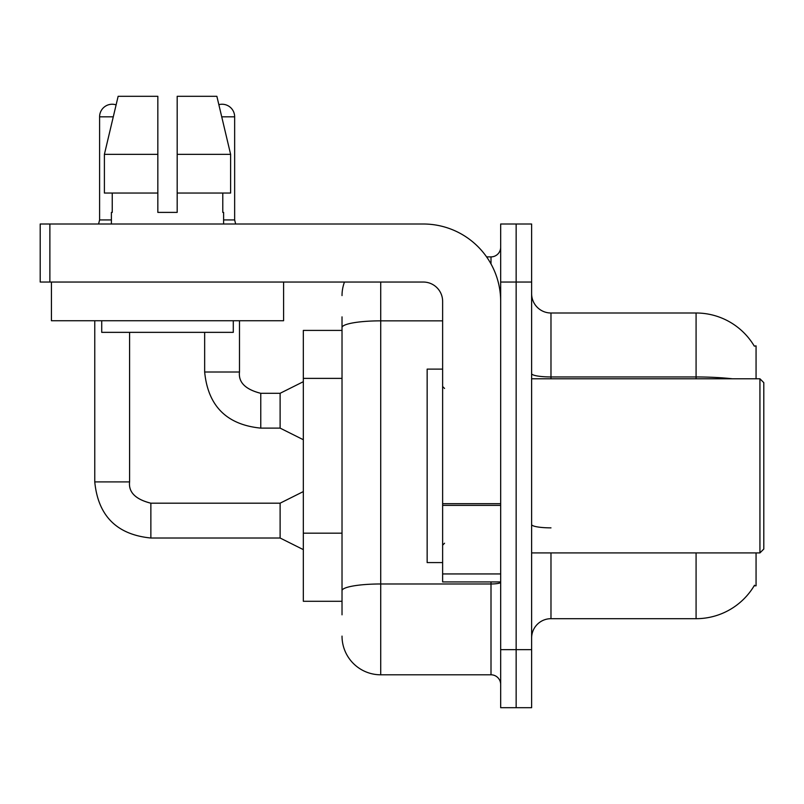 <?xml version="1.0" encoding="UTF-8"?>
<svg xmlns="http://www.w3.org/2000/svg" width="804" height="804" viewBox="0 0 804 804"><rect width="100%" height="100%" fill="white"/><g stroke="black" fill="none" stroke-linecap="round" stroke-linejoin="round"><path stroke-width="1.21" d="M756.061 552.911L756.061 585.804L754.162 585.804L754.504 585.222A67.717 67.717 0 0 1 696.083 618.688A67.717 67.717 0 0 0 754.162 585.804M756.061 378.784L756.061 345.891L754.303 346.132A67.717 67.717 0 0 0 696.083 312.997L550.981 312.997A19.346 19.346 0 0 1 531.625 293.651A19.346 19.346 0 0 0 550.981 312.997L550.981 378.784M342.022 364.835L342.022 316.866L342.022 330.414L303.329 330.414L303.329 601.281L342.022 601.281M531.625 638.044A19.346 19.346 0 0 1 550.981 618.688L696.083 618.688L696.083 552.911M516.148 649.652L516.148 707.691L531.625 707.691L531.625 649.652L516.148 649.652L516.148 707.691L500.671 707.691L500.671 649.652L516.148 649.652L516.148 282.043L516.148 649.652M500.671 649.652L500.671 224.004L516.148 224.004L516.148 282.043L516.148 224.004L531.625 224.004L531.625 649.652M342.022 614.819L342.022 316.866M380.714 282.043L380.714 674.797L491.003 674.797L491.003 581.935M486.601 256.888L491.003 256.888A9.678 9.678 0 0 0 500.671 247.22M342.022 597.412L342.022 546.7M500.671 684.475A9.678 9.678 0 0 0 491.003 674.797M342.022 295.591A38.692 38.692 0 0 1 344.474 282.043M380.714 674.797A38.692 38.692 0 0 1 342.022 636.105M500.671 581.935L442.632 581.935L442.632 503.696L500.671 503.696M500.671 301.389A77.395 77.395 0 0 0 423.286 224.004L49.878 224.004L49.878 282.043L423.286 282.043A19.346 19.346 0 0 1 442.632 301.389L442.632 503.696M49.878 282.043L40.2 282.043L40.2 224.004L49.878 224.004M442.632 369.106L427.155 369.106L427.155 562.589L442.632 562.589M759.931 552.911L763.8 549.042L763.8 382.654L759.931 378.784L759.931 552.911L531.625 552.911M283.591 282.043L283.591 320.736L51.426 320.736L51.426 282.043M177.181 212.397L157.835 212.397L177.181 212.397L157.835 212.397L177.181 212.397L177.181 96.309L216.869 96.309L218.859 104.661A12.573 12.573 0 0 1 234.647 116.821L234.647 219.934L235.662 224.004M111.394 219.934L99.595 219.934L99.595 116.821A12.573 12.573 0 0 1 116.108 104.872L104.399 154.348L118.138 96.309L157.835 96.309L157.835 212.397M111.394 212.397L112.238 212.397L111.394 212.397L111.394 224.004M223.612 212.397L222.778 212.397L223.612 212.397L223.612 224.004M222.778 193.05L222.778 212.397M112.238 212.397L112.238 193.05M101.726 320.736L101.726 332.353L233.291 332.353L233.291 320.736M230.617 193.05L230.617 154.348L230.617 193.05L177.181 193.05M157.835 193.05L104.399 193.05L104.399 154.348L157.835 154.348L157.835 193.05L157.835 154.348M230.617 154.348L216.869 96.309L230.617 154.348L177.181 154.348M303.329 549.624L280.114 538.017L280.114 503.183L303.329 491.576M94.761 320.736L94.761 481.908L129.585 481.908L129.585 332.353M303.329 439.728L280.114 428.12L280.114 393.297L303.329 381.689M204.658 332.353L204.658 372.011L239.481 372.011L239.481 320.736M223.612 219.934L234.647 219.934M342.022 378.382L303.329 378.382M342.022 533.163L303.329 533.163M550.981 552.911L550.981 618.688M754.303 346.132A67.717 67.717 0 0 0 696.083 312.997L696.083 376.955L550.981 376.955A19.346 3.357 0 0 1 531.625 373.589M732.364 378.784A67.717 11.758 180 0 0 696.083 376.955L696.083 378.784M531.625 282.043L500.671 282.043M550.981 527.866A19.346 3.357 0 0 1 531.625 524.499M500.671 582.297A9.678 1.678 0 0 1 491.003 583.975L380.714 583.975A38.692 6.723 180 0 0 342.022 590.689M342.022 327.56A38.692 6.723 180 0 1 380.714 320.846L442.632 320.846M491.003 263.923L491.003 256.888M500.671 505.374L442.632 505.374M442.632 573.935L500.671 573.935M280.114 538.017L150.871 538.017C116.831 534.65 98.128 515.947 94.761 481.908C98.128 515.947 116.831 534.65 150.871 538.017C116.831 534.65 98.128 515.947 94.761 481.908C98.128 515.947 116.831 534.65 150.871 538.017C116.831 534.65 98.128 515.947 94.761 481.908C98.128 515.947 116.831 534.65 150.871 538.017C116.831 534.65 98.128 515.947 94.761 481.908C98.128 515.947 116.831 534.65 150.871 538.017L150.871 503.224C135.514 499.324 128.419 492.229 129.585 481.908C128.419 492.229 135.514 499.324 150.871 503.183C135.514 499.324 128.419 492.229 129.585 481.908C128.419 492.229 135.514 499.324 150.871 503.183C135.514 499.324 128.419 492.229 129.585 481.908C128.419 492.229 135.514 499.324 150.871 503.183C135.514 499.324 128.419 492.229 129.585 481.908C128.419 492.229 135.514 499.324 150.871 503.183L280.114 503.183M99.595 116.821L113.274 116.821M280.114 428.12L260.767 428.12C226.718 424.753 208.015 406.05 204.658 372.011C208.015 406.05 226.718 424.753 260.767 428.12C226.718 424.753 208.015 406.05 204.658 372.011C208.015 406.05 226.718 424.753 260.767 428.12C226.718 424.753 208.015 406.05 204.658 372.011C208.015 406.05 226.718 424.753 260.767 428.12L260.767 393.327C245.401 389.427 238.306 382.332 239.481 372.011C238.306 382.332 245.401 389.427 260.767 393.297C245.401 389.427 238.306 382.332 239.481 372.011C238.306 382.332 245.401 389.427 260.767 393.297C245.401 389.427 238.306 382.332 239.481 372.011C238.306 382.332 245.401 389.427 260.767 393.297L280.114 393.297M221.743 116.821L234.647 116.821M444.562 388.453L442.632 386.523M531.625 378.784L759.931 378.784M444.562 543.233L442.632 545.172M99.595 219.934L98.58 224.004M204.658 372.011C208.015 406.05 226.718 424.753 260.767 428.12M239.481 372.011C238.306 382.332 245.401 389.427 260.767 393.297"/></g></svg>
